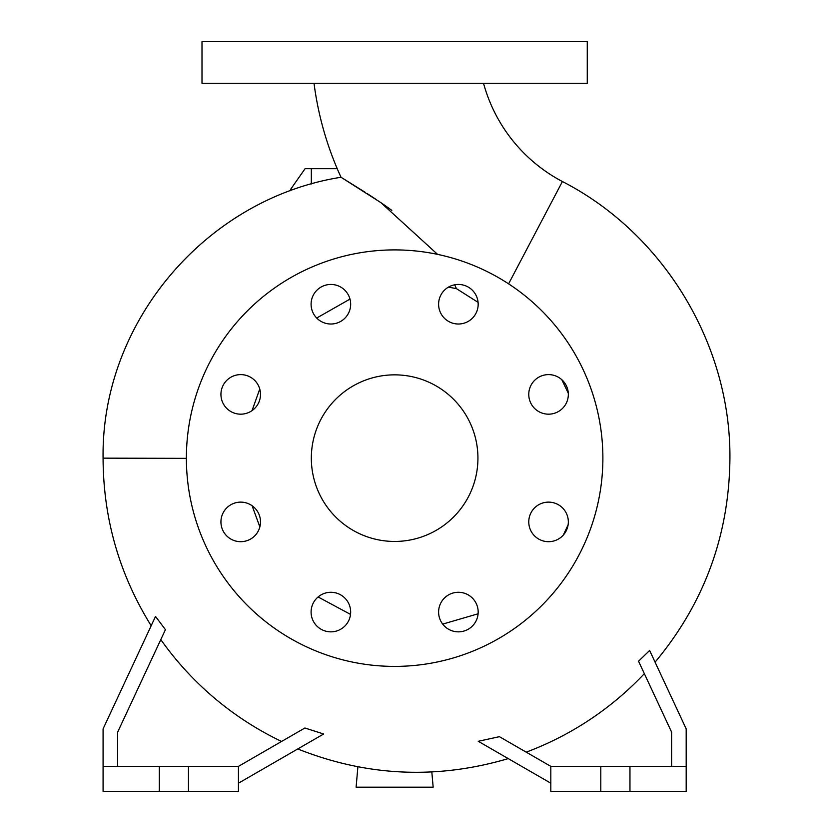 <?xml version="1.0" encoding="UTF-8"?>
<svg xmlns="http://www.w3.org/2000/svg" width="833" height="833" viewBox="0 0 833 833"><rect width="100%" height="100%" fill="white"/><g stroke="black" fill="none" stroke-linecap="round" stroke-linejoin="round"><path stroke-width="1.25" d="M314.02 83.3A324.651 324.651 0 0 0 341.02 177.262L380.889 202.638L437.585 254.377M454.703 284.792L456.411 288.635L478.09 302.369M483.525 83.3A158.051 158.051 0 0 0 562.41 181.532L508.588 283.845M528.768 394.394A19.784 19.784 0 0 0 548.551 414.178A19.784 19.784 0 0 0 568.335 394.394A19.784 19.784 0 0 0 548.551 374.611A19.784 19.784 0 0 0 528.768 394.394M528.768 521.906A19.784 19.784 0 0 0 548.551 541.689A19.784 19.784 0 0 0 568.335 521.906A19.784 19.784 0 0 0 548.551 502.122A19.784 19.784 0 0 0 528.768 521.906M438.606 612.068A19.784 19.784 0 0 0 458.389 631.851A19.784 19.784 0 0 0 478.173 612.068A19.784 19.784 0 0 0 458.389 592.284A19.784 19.784 0 0 0 438.606 612.068M311.094 612.068A19.784 19.784 0 0 0 330.878 631.851A19.784 19.784 0 0 0 350.662 612.068A19.784 19.784 0 0 0 330.878 592.284A19.784 19.784 0 0 0 311.094 612.068M220.932 521.906A19.784 19.784 0 0 0 240.716 541.689A19.784 19.784 0 0 0 260.5 521.906A19.784 19.784 0 0 0 240.716 502.122A19.784 19.784 0 0 0 220.932 521.906M220.932 394.394A19.784 19.784 0 0 0 240.716 414.178A19.784 19.784 0 0 0 260.5 394.394A19.784 19.784 0 0 0 240.716 374.611A19.784 19.784 0 0 0 220.932 394.394M311.094 304.232A19.784 19.784 0 0 0 330.878 324.016A19.784 19.784 0 0 0 350.662 304.232A19.784 19.784 0 0 0 330.878 284.449A19.784 19.784 0 0 0 311.094 304.232M438.606 304.232A19.784 19.784 0 0 0 458.389 324.016A19.784 19.784 0 0 0 478.173 304.232A19.784 19.784 0 0 0 458.389 284.449A19.784 19.784 0 0 0 438.606 304.232M568.304 393.27L561.817 379.713M252.097 505.725L259.854 526.904M318.102 596.969L350.526 614.4M442.687 624.104L478.1 613.786M563.306 535.078L568.116 524.821M186.384 458.348L103.084 458.15L103.084 458.91C103.417 519.053 119.452 574.655 151.179 625.739L151.773 624.458M153.241 621.324L153.48 620.804M154.282 619.086L154.574 618.461M117.661 766.36L117.661 732.103L165.434 629.665L155.521 616.43L103.084 728.875L103.084 766.36L159.311 766.36L159.311 791.35L238.446 791.35L238.446 766.36L188.466 766.36L188.466 791.35M238.446 783.197L323.662 733.998L304.888 728L281.585 741.453A313.093 313.093 0 0 1 160.8 639.598M649.625 650.469L638.547 661.215L671.606 732.103L671.606 766.36M297.745 748.961C366.791 776.429 436.961 779.646 508.234 758.603L508.14 758.551M492.136 749.304L482.682 743.848M550.821 783.197L478.267 741.297L499.404 736.674L526.217 752.157A313.093 313.093 0 0 0 644.346 673.658M103.084 458.15C101.126 322.194 206.199 198.587 341.02 177.262L364.958 192.163M391.812 210.353L387.751 207.417M387.043 206.917L381.035 202.742M375.881 199.274L367.322 193.673M311.334 458.15A83.3 83.3 0 0 0 394.634 541.45A83.3 83.3 0 0 0 477.934 458.15A83.3 83.3 0 0 0 394.634 374.85A83.3 83.3 0 0 0 311.334 458.15M602.884 458.15A208.25 208.25 0 0 0 394.634 249.9A208.25 208.25 0 0 0 186.384 458.15A208.25 208.25 0 0 0 394.634 666.4A208.25 208.25 0 0 0 602.884 458.15M252.055 410.607L259.761 389.021M316.707 318.029L349.985 299.099M448.446 287.125L456.411 288.635M159.311 766.36L188.466 766.36M686.184 766.36L550.821 766.36L550.821 791.35L686.184 791.35L686.184 728.875L649.553 650.313M394.634 83.3L587.265 83.3L587.265 41.65L202.002 41.65L202.002 83.3L394.634 83.3M293.81 189.507L290.509 189.507L290.509 190.695M629.956 766.36L629.956 791.35M600.801 766.36L600.801 791.35M550.821 766.36L499.404 736.674M103.084 766.36L103.084 791.35L159.311 791.35M304.888 728L238.446 766.36M290.509 189.507L305.086 168.683L337.219 168.683M431.827 771.952L433.16 787.185L356.108 787.185L357.888 766.797M311.334 183.968L311.334 168.683M655.082 662.162C704.145 603.3 729.094 535.546 729.916 458.91C731.062 344.831 663.901 233.625 562.41 181.532"/></g></svg>
